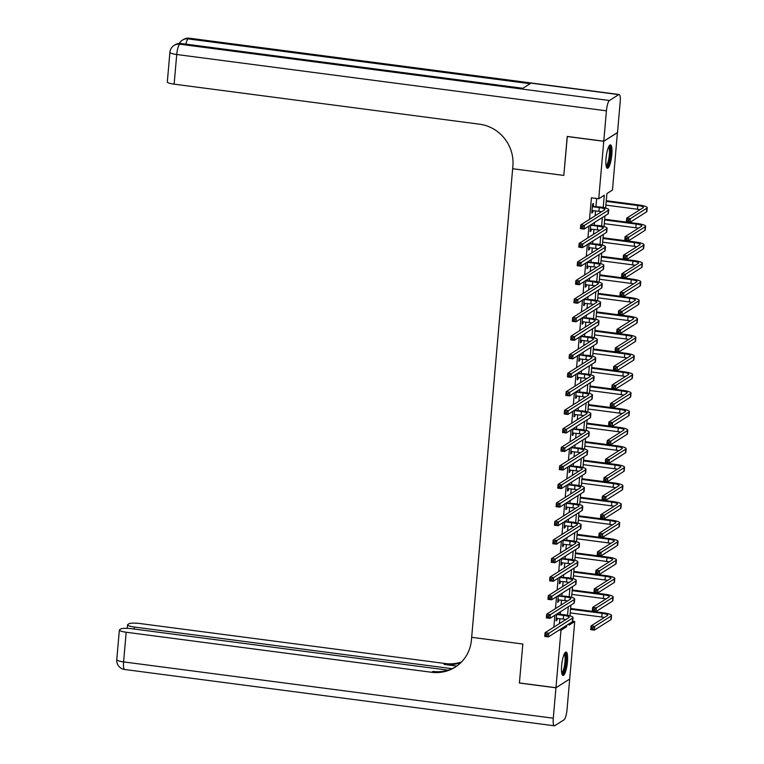 <?xml version="1.0" encoding="UTF-8"?>
<svg xmlns="http://www.w3.org/2000/svg" width="764" height="764" viewBox="0 0 764 764"><rect width="100%" height="100%" fill="white"/><g stroke="black" fill="none" stroke-linecap="round" stroke-linejoin="round"><path stroke-width="1.15" d="M561.645 665.568A11.804 2.684 -82.5 0 1 566.086 652.026A11.804 2.684 -82.5 0 1 567.451 661.891A11.804 2.684 -82.5 0 1 563.011 675.433A11.804 2.684 -82.5 0 1 561.645 665.568M606.024 158.415A11.804 2.684 -82.5 0 1 610.455 144.873A11.804 2.684 -82.5 0 1 611.821 154.748A11.804 2.684 -82.5 0 1 607.38 168.29A11.804 2.684 -82.5 0 1 606.024 158.415M617.417 132.564L612.489 190.035L606.912 193.569L605.642 208.056M546.928 635.944L547.053 634.464L545.591 634.273L545.467 635.753L548.409 636.899L544.751 636.422L545.076 632.707L548.733 633.194L548.409 636.899L572.36 621.715A11.355 2.063 5 0 0 572.704 621.266L574.729 621.552L569.705 679.015L555.953 687.734L560.986 630.271L566.554 626.738L566.678 625.315M603.235 207.502L604.305 195.221L598.737 198.755L591.422 197.8L589.541 219.344M588.958 226.01L587.917 237.881M587.335 244.547L586.294 256.417M585.711 263.083L584.68 274.954M584.097 281.62L583.056 293.491M582.474 300.156L581.433 312.027M580.85 318.693L579.809 330.564M579.227 337.23L578.186 349.1M577.603 355.766L576.572 367.637M575.98 374.303L574.948 386.173M574.366 392.839L573.325 404.71M572.742 411.376L571.701 423.246M571.119 429.912L570.078 441.783M569.495 448.449L568.464 460.32M567.872 466.985L566.84 478.856M566.258 485.522L565.217 497.393M564.634 504.059L563.593 515.929M563.011 522.595L561.97 534.456M561.387 541.132L560.346 552.993M559.764 559.668L558.732 571.529M558.15 578.195L557.109 590.066M556.526 596.732L555.485 608.602M554.903 615.268L553.862 627.139M559.439 623.605L559.869 618.649M560.26 614.246L560.48 611.735M561.062 605.069L561.492 600.122M561.884 595.71L562.094 593.198M562.686 586.532L563.116 581.585M563.498 577.173L563.717 574.662M564.3 567.996L564.739 563.049M565.121 558.637L565.341 556.125M565.923 549.459L566.363 544.512M566.745 540.1L566.964 537.598M567.547 530.923L567.977 525.976M568.368 521.564L568.588 519.062M569.17 512.386L569.6 507.439M569.992 503.027L570.211 500.525M570.794 493.859L571.224 488.903M571.606 484.491L571.825 481.988M572.408 475.323L572.847 470.366M573.229 465.954L573.449 463.452M574.031 456.786L574.471 451.83M574.853 447.417L575.072 444.915M575.655 438.249L576.085 433.293M576.476 428.881L576.696 426.379M577.278 419.713L577.708 414.757M578.1 410.344L578.319 407.842M578.902 401.176L579.332 396.22M579.714 391.808L579.933 389.306M580.516 382.64L580.955 377.683M581.337 373.271L581.557 370.769M582.139 364.103L582.579 359.147M582.961 354.735L583.18 352.233M583.763 345.567L584.193 340.61M584.584 336.198L584.804 333.696M585.386 327.03L585.816 322.074M586.208 317.671L586.427 315.16M587.01 308.494L587.44 303.537M587.822 299.135L588.041 296.623M588.633 289.957L589.063 285.001M589.445 280.598L589.665 278.086M590.247 271.421L590.687 266.464M591.069 262.062L591.288 259.55M591.871 252.884L592.31 247.937M592.692 243.525L592.912 241.013M593.494 234.347L593.924 229.401M594.316 224.988L594.535 222.477M595.118 215.811L595.548 210.864M595.939 206.452L596.636 198.478M593.265 205.927L593.475 203.501L592.539 204.093L591.766 212.994L592.692 212.402L592.864 210.511M590.725 224.893L590.142 231.521L591.069 230.938L591.24 229.047M589.101 243.429L588.519 250.057L589.455 249.475L589.617 247.584M587.478 261.966L586.895 268.594L587.831 268.011L587.994 266.12M585.854 280.503L585.281 287.13L586.208 286.548L586.37 284.657M584.24 299.039L583.658 305.667L584.584 305.084L584.746 303.184M582.617 317.576L582.034 324.203L582.961 323.621L583.133 321.72M580.993 336.112L580.411 342.74L581.347 342.157L581.509 340.257M579.37 354.649L578.787 361.276L579.723 360.684L579.886 358.793M577.746 373.185L577.173 379.813L578.1 379.221L578.262 377.33M576.132 391.722L575.55 398.35L576.476 397.757L576.639 395.867M574.509 410.258L573.926 416.886L574.853 416.294L575.025 414.403M572.885 428.795L572.303 435.423L573.229 434.831L573.401 432.94M571.262 447.332L570.679 453.959L571.615 453.367L571.778 451.476M569.638 465.868L569.065 472.496L569.992 471.904L570.154 470.013M568.015 484.405L567.442 491.032L568.368 490.44L568.531 488.549M566.401 502.932L565.818 509.569L566.745 508.977L566.917 507.086M564.777 521.468L564.195 528.105L565.121 527.513L565.293 525.622M563.154 540.005L562.571 546.642L563.507 546.05L563.67 544.159M561.53 558.541L560.948 565.179L561.884 564.586L562.046 562.696M559.907 577.078L559.334 583.715L560.26 583.123L560.423 581.232M558.293 595.614L557.71 602.242L558.637 601.66L558.799 599.769M556.669 614.151L556.087 620.779L557.013 620.196L557.185 618.305M555.953 687.734L519.415 682.949L522.824 644.023L471.665 637.319L512.892 166.055A37.837 36.204 -122.4 0 0 479.601 124.198L174.135 84.164A9.082 1.643 -175 0 1 167.316 81.958L169.904 52.305A9.082 1.643 5 0 0 176.723 54.511L174.135 84.164M603.77 141.216L617.522 132.497L620.177 102.099A9.082 2.063 97.5 0 0 619.126 94.507A9.082 2.063 97.5 0 0 618.725 94.621L609.433 100.504A9.082 2.063 97.5 0 0 606.425 110.818L603.77 141.216L567.232 136.431L563.813 175.433L567.318 136.441M567.222 136.508L603.761 141.292L617.513 132.573M559.219 630.042L560.986 630.271M598.737 198.755L603.761 141.292M563.813 175.433L512.663 168.729L563.813 175.433M567.556 615.287L568.301 606.778M569.18 596.751L569.925 588.242M570.803 578.214L571.548 569.705M572.427 559.687L573.172 551.169M574.041 541.151L574.786 532.632M575.664 522.614L576.409 514.096M577.288 504.078L578.033 495.559M578.911 485.541L579.656 477.022M580.535 467.005L581.28 458.486M582.149 448.468L582.894 439.949M583.772 429.931L584.517 421.413M585.396 411.395L586.141 402.876M587.019 392.858L587.764 384.34M588.643 374.322L589.388 365.803M590.257 355.785L591.002 347.276M591.88 337.249L592.625 328.74M593.504 318.712L594.249 310.203M595.127 300.176L595.872 291.667M596.751 281.639L597.496 273.13M598.374 263.102L599.119 254.593M599.988 244.566L600.733 236.057M601.612 226.029L602.357 217.52M569.285 623.663L569.161 625.086L574.729 621.552M604.964 215.868L604.018 226.593M603.34 234.405L602.395 245.129M601.717 252.941L600.781 263.666M600.093 271.478L599.157 282.202M598.47 290.014L597.534 300.739M596.846 308.551L595.91 319.276M595.232 327.087L594.287 337.812M593.609 345.624L592.673 356.349M591.985 364.161L591.049 374.885M590.362 382.697L589.426 393.422M588.738 401.234L587.803 411.949M587.124 419.77L586.179 430.485M585.501 438.307L584.565 449.022M583.877 456.843L582.942 467.558M582.254 475.37L581.318 486.095M580.63 493.907L579.695 504.632M579.016 512.443L578.071 523.168M577.393 530.98L576.457 541.705M575.769 549.517L574.834 560.241M574.146 568.053L573.21 578.778M572.522 586.59L571.587 597.314M570.909 605.126L569.963 615.851M564.797 626.509L566.554 626.738M591.823 212.287L592.692 212.402M590.209 230.823L591.069 230.938M588.586 249.36L589.455 249.475M586.962 267.897L587.831 268.011M585.339 286.433L586.208 286.548M583.715 304.97L584.584 305.084M582.092 323.506L582.961 323.621M580.478 342.043L581.347 342.157M578.854 360.579L579.723 360.684M577.231 379.106L578.1 379.221M575.607 397.643L576.476 397.757M573.984 416.179L574.853 416.294M572.37 434.716L573.229 434.831M570.746 453.253L571.615 453.367M569.123 471.789L569.992 471.904M567.499 490.326L568.368 490.44M565.876 508.862L566.745 508.977M564.262 527.399L565.121 527.513M562.638 545.935L563.507 546.05M561.015 564.472L561.884 564.586M559.391 583.008L560.26 583.123M557.768 601.545L558.637 601.66M556.144 620.081L557.013 620.196M591.976 210.568L598.938 211.303A7.564 1.375 -175 0 1 601.526 211.743M592.749 206.748L599.262 207.598A7.564 1.375 -175 0 1 604.935 209.431A7.564 1.375 -175 0 1 604.706 209.737L580.755 224.922L584.412 225.399L608.364 210.215A11.355 2.063 5 0 0 608.707 209.766A11.355 2.063 5 0 0 600.189 207.006L592.329 206.509M592.425 205.449L593.676 206.156M582.731 226.669L584.412 225.399L584.088 229.105L580.43 228.627L580.755 224.922L581.146 227.958L582.607 228.149L582.731 226.669L581.27 226.478M582.607 228.149L584.088 229.105L608.039 213.92A11.355 2.063 5 0 0 608.383 213.471L608.707 209.766M580.43 228.627L581.146 227.958M628.686 219.898L627.225 219.707L627.101 221.188L628.562 221.379L628.686 219.898L630.367 218.628L630.042 222.334L626.385 221.856L626.709 218.141L630.367 218.628L646.888 208.152A11.355 2.063 5 0 0 647.232 207.703A11.355 2.063 5 0 0 638.714 204.953L606.291 200.703M606.224 201.4L637.778 205.535A7.564 1.375 -175 0 1 643.46 207.378A7.564 1.375 -175 0 1 643.231 207.674L626.709 218.141L627.225 219.707M605.9 205.105L637.453 209.24A7.564 1.375 -175 0 1 640.051 209.689M628.562 221.379L630.042 222.334L646.564 211.857A11.355 2.063 5 0 0 646.907 211.408L647.232 207.703M626.385 221.856L627.101 221.188M590.352 229.105L597.314 229.84A7.564 1.375 -175 0 1 599.912 230.279M591.126 225.275L597.639 226.134A7.564 1.375 -175 0 1 603.321 227.968A7.564 1.375 -175 0 1 603.082 228.264L579.131 243.449L582.789 243.936L606.74 228.751A11.355 2.063 5 0 0 607.084 228.302A11.355 2.063 5 0 0 598.565 225.542L590.706 225.046M591.517 224.387L592.052 224.692M581.108 245.206L582.789 243.936L582.464 247.641L578.806 247.164L579.131 243.449L579.523 246.495L580.984 246.686L581.108 245.206L579.647 245.015M580.984 246.686L582.464 247.641L606.415 232.457A11.355 2.063 5 0 0 606.759 232.008L607.084 228.302M578.806 247.164L579.523 246.495M588.729 247.641L595.691 248.376A7.564 1.375 -175 0 1 598.288 248.816M589.502 243.811L596.015 244.671A7.564 1.375 -175 0 1 601.698 246.505A7.564 1.375 -175 0 1 601.469 246.801L577.517 261.985L581.165 262.472L605.117 247.288A11.355 2.063 5 0 0 605.47 246.839A11.355 2.063 5 0 0 596.942 244.079L589.092 243.582M589.894 242.923L590.429 243.229M579.494 263.742L581.165 262.472L580.841 266.178L577.192 265.7L577.517 261.985L577.899 265.032L579.36 265.223L579.494 263.742L578.033 263.551M579.36 265.223L580.841 266.178L604.792 250.993A11.355 2.063 5 0 0 605.145 250.544L605.47 246.839M577.192 265.7L577.899 265.032M587.115 266.178L594.067 266.913A7.564 1.375 -175 0 1 596.665 267.352M587.879 262.348L594.392 263.208A7.564 1.375 -175 0 1 600.074 265.041A7.564 1.375 -175 0 1 599.845 265.337L575.894 280.522L579.542 281.009L603.493 265.824A11.355 2.063 5 0 0 603.846 265.375A11.355 2.063 5 0 0 595.318 262.615L587.468 262.119M588.28 261.46L588.805 261.766M577.87 282.279L579.542 281.009L579.217 284.714L575.569 284.237L575.894 280.522L576.276 283.568L577.737 283.759L577.87 282.279L576.409 282.088M577.737 283.759L579.217 284.714L603.168 269.53A11.355 2.063 5 0 0 603.522 269.081L603.846 265.375M575.569 284.237L576.276 283.568M627.063 238.435L625.601 238.244L625.477 239.724L626.938 239.915L627.063 238.435L628.743 237.165L628.419 240.87L624.761 240.393L625.086 236.678L628.743 237.165L645.265 226.688A11.355 2.063 5 0 0 645.609 226.239A11.355 2.063 5 0 0 637.09 223.489L604.668 219.239M604.601 219.936L636.164 224.072A7.564 1.375 -175 0 1 641.836 225.915A7.564 1.375 -175 0 1 641.607 226.211L625.086 236.678L625.601 238.244M604.276 223.642L635.839 227.777A7.564 1.375 -175 0 1 638.427 228.226M626.938 239.915L628.419 240.87L644.94 230.394A11.355 2.063 5 0 0 645.284 229.945L645.609 226.239M624.761 240.393L625.477 239.724M625.449 256.971L623.987 256.78L623.854 258.261L625.315 258.452L625.449 256.971L627.12 255.701L626.795 259.407L623.147 258.929L623.472 255.214L627.12 255.701L643.641 245.225A11.355 2.063 5 0 0 643.985 244.776A11.355 2.063 5 0 0 635.467 242.016L603.044 237.776M602.977 238.473L634.54 242.608A7.564 1.375 -175 0 1 640.222 244.451A7.564 1.375 -175 0 1 639.984 244.747L623.472 255.214L623.987 256.78M602.662 242.178L634.216 246.314A7.564 1.375 -175 0 1 636.813 246.762M625.315 258.452L626.795 259.407L643.317 248.93A11.355 2.063 5 0 0 643.66 248.481L643.985 244.776M623.147 258.929L623.854 258.261M623.825 275.508L622.364 275.317L622.23 276.797L623.691 276.988L623.825 275.508L625.496 274.228L625.172 277.943L621.524 277.466L621.848 273.751L625.496 274.228L642.018 263.761A11.355 2.063 5 0 0 642.371 263.313A11.355 2.063 5 0 0 633.843 260.553L601.421 256.312M601.364 257.01L632.917 261.145A7.564 1.375 -175 0 1 638.599 262.988A7.564 1.375 -175 0 1 638.37 263.284L621.848 273.751L622.364 275.317M601.039 260.715L632.592 264.85A7.564 1.375 -175 0 1 635.19 265.299M623.691 276.988L625.172 277.943L641.693 267.467A11.355 2.063 5 0 0 642.046 267.018L642.371 263.313M621.524 277.466L622.23 276.797M585.491 284.714L592.444 285.449A7.564 1.375 -175 0 1 595.041 285.889M586.255 280.885L592.769 281.744A7.564 1.375 -175 0 1 598.451 283.578A7.564 1.375 -175 0 1 598.222 283.874L574.27 299.058L577.928 299.536L601.879 284.351A11.355 2.063 5 0 0 602.223 283.912A11.355 2.063 5 0 0 593.704 281.152L585.845 280.655M586.656 279.996L587.191 280.302M576.247 300.815L577.928 299.536L577.603 303.251L573.945 302.764L574.27 299.058L574.652 302.105L576.113 302.296L576.247 300.815L574.786 300.624M576.113 302.296L577.603 303.251L601.554 288.066A11.355 2.063 5 0 0 601.898 287.617L602.223 283.912M573.945 302.764L574.652 302.105M622.202 294.044L620.74 293.853L620.607 295.334L622.068 295.525L622.202 294.044L623.882 292.765L623.558 296.48L619.9 295.993L620.225 292.287L623.882 292.765L640.394 282.298A11.355 2.063 5 0 0 640.748 281.849A11.355 2.063 5 0 0 632.22 279.089L599.797 274.839M599.74 275.546L631.293 279.681A7.564 1.375 -175 0 1 636.975 281.515A7.564 1.375 -175 0 1 636.746 281.821L620.225 292.287L620.74 293.853M599.415 279.252L630.969 283.387A7.564 1.375 -175 0 1 633.566 283.836M622.068 295.525L623.558 296.48L640.07 286.003A11.355 2.063 5 0 0 640.423 285.555L640.748 281.849M619.9 295.993L620.607 295.334M608.898 146.306A10.218 2.321 -82.5 0 1 609.481 160.058A10.218 2.321 -82.5 0 1 606.253 166.504M606.081 165.664A9.464 2.149 97.5 0 0 608.621 159.695A9.464 2.149 97.5 0 0 608.516 147.07M606.807 167.879A11.727 2.664 97.5 0 0 609.739 160.593A11.727 2.664 97.5 0 0 609.787 145.122M564.529 653.449A10.218 2.321 -82.5 0 1 565.99 657.193A10.218 2.321 -82.5 0 1 564.835 668.414A10.218 2.321 -82.5 0 1 561.884 673.657M561.712 672.817A9.464 2.149 97.5 0 0 564.204 667.077A9.464 2.149 97.5 0 0 565.064 657.575A9.464 2.149 97.5 0 0 564.147 654.223M562.438 675.023A11.727 2.664 97.5 0 0 566.372 656.247A11.727 2.664 97.5 0 0 565.417 652.265M606.425 110.818L176.723 54.511A9.082 2.063 -82.5 0 1 179.731 44.197L180.667 43.605L522.671 88.423L530.101 83.715L188.097 38.897L189.023 38.305A9.082 2.063 -82.5 0 1 189.424 38.2L619.126 94.507M555.944 687.81L519.405 683.026L522.824 644.023L471.665 637.319L471.436 639.984A37.837 36.204 57.6 0 1 455.153 667.163A37.837 36.204 57.6 0 1 431.65 672.272L126.184 632.239L123.587 661.901L553.289 718.208L555.944 687.81L569.61 679.081M452.078 668.681L134.378 627.043A9.082 1.643 5 0 1 127.559 624.837A9.082 1.643 5 0 1 127.836 624.484L128.935 623.787A9.082 1.643 5 0 1 139.927 623.519L445.402 663.553A37.837 36.204 57.6 0 0 461.513 661.977M460.94 662.56A37.837 36.204 57.6 0 1 444.065 664.403L456.776 666.065M553.289 718.208A9.082 2.063 97.5 0 0 554.339 725.8A9.082 2.063 97.5 0 0 554.74 725.695L564.033 719.803A9.082 2.063 97.5 0 0 567.041 709.489L569.696 679.091M448.096 670.171L131.733 628.715A9.082 1.643 5 0 0 120.741 628.982L119.642 629.679A9.082 1.643 5 0 0 119.365 630.033A9.082 1.643 5 0 0 126.184 632.239M455.822 666.724A37.837 36.204 57.6 0 1 432.987 671.422L431.65 672.272M583.868 303.251L590.83 303.986A7.564 1.375 -175 0 1 593.418 304.425M584.641 299.421L591.155 300.281A7.564 1.375 -175 0 1 596.827 302.114A7.564 1.375 -175 0 1 596.598 302.41L572.647 317.595L576.304 318.072L600.256 302.888A11.355 2.063 5 0 0 600.599 302.448A11.355 2.063 5 0 0 592.081 299.689L584.221 299.192M585.033 298.533L585.568 298.839M574.624 319.352L576.304 318.072L575.98 321.787L572.322 321.3L572.647 317.595L573.038 320.641L574.499 320.832L574.624 319.352L573.162 319.161M574.499 320.832L575.98 321.787L599.931 306.603A11.355 2.063 5 0 0 600.275 306.154L600.599 302.448M572.322 321.3L573.038 320.641M582.244 321.787L589.206 322.523A7.564 1.375 -175 0 1 591.804 322.962M583.018 317.958L589.531 318.817A7.564 1.375 -175 0 1 595.213 320.651A7.564 1.375 -175 0 1 594.975 320.947L571.023 336.131L574.681 336.609L598.632 321.424A11.355 2.063 5 0 0 598.976 320.985A11.355 2.063 5 0 0 590.457 318.225L582.598 317.728M583.409 317.07L583.944 317.375M573 337.889L574.681 336.609L574.356 340.324L570.698 339.837L571.023 336.131L571.415 339.178L572.876 339.369L573 337.889L571.539 337.698M572.876 339.369L574.356 340.324L598.308 325.139A11.355 2.063 5 0 0 598.651 324.69L598.976 320.985M570.698 339.837L571.415 339.178M580.621 340.324L587.583 341.059A7.564 1.375 -175 0 1 590.18 341.498M581.394 336.494L587.908 337.354A7.564 1.375 -175 0 1 593.59 339.187A7.564 1.375 -175 0 1 593.361 339.483L569.409 354.668L573.057 355.145L597.009 339.961A11.355 2.063 5 0 0 597.362 339.512A11.355 2.063 5 0 0 588.834 336.762L580.984 336.265M581.786 335.606L582.321 335.902M571.386 356.425L573.057 355.145L572.733 358.851L569.084 358.373L569.409 354.668L569.791 357.714L571.252 357.905L571.386 356.425L569.925 356.234M571.252 357.905L572.733 358.851L596.684 343.666A11.355 2.063 5 0 0 597.037 343.227L597.362 339.512M569.084 358.373L569.791 357.714M579.007 358.86L585.959 359.596A7.564 1.375 -175 0 1 588.557 360.035M579.771 355.031L586.284 355.881A7.564 1.375 -175 0 1 591.966 357.724A7.564 1.375 -175 0 1 591.737 358.02L567.786 373.204L571.434 373.682L595.385 358.497A11.355 2.063 5 0 0 595.739 358.049A11.355 2.063 5 0 0 587.21 355.298L579.36 354.802M580.163 354.143L580.697 354.439M569.763 374.962L571.434 373.682L571.109 377.387L567.461 376.91L567.786 373.204L568.168 376.251L569.629 376.442L569.763 374.962L568.301 374.771M569.629 376.442L571.109 377.387L595.061 362.203A11.355 2.063 5 0 0 595.414 361.764L595.739 358.049M567.461 376.91L568.168 376.251M577.383 377.397L584.336 378.132A7.564 1.375 -175 0 1 586.933 378.572M578.147 373.567L584.661 374.417A7.564 1.375 -175 0 1 590.343 376.26A7.564 1.375 -175 0 1 590.114 376.556L566.162 391.741L569.82 392.218L593.771 377.034A11.355 2.063 5 0 0 594.115 376.585A11.355 2.063 5 0 0 585.596 373.835L577.737 373.338M578.549 372.679L579.083 372.975M568.139 393.498L569.82 392.218L569.495 395.924L565.837 395.446L566.162 391.741L566.544 394.787L568.005 394.978L568.139 393.498L566.678 393.307M568.005 394.978L569.495 395.924L593.447 380.739A11.355 2.063 5 0 0 593.79 380.3L594.115 376.585M565.837 395.446L566.544 394.787M620.578 312.581L619.117 312.39L618.993 313.87L620.454 314.061L620.578 312.581L622.259 311.301L621.934 315.016L618.277 314.529L618.601 310.824L622.259 311.301L638.78 300.835A11.355 2.063 5 0 0 639.124 300.386A11.355 2.063 5 0 0 630.606 297.626L598.174 293.376M598.116 294.083L629.67 298.218A7.564 1.375 -175 0 1 635.352 300.051A7.564 1.375 -175 0 1 635.123 300.357L618.601 310.824L619.117 312.39M597.792 297.788L629.345 301.923A7.564 1.375 -175 0 1 631.943 302.372M620.454 314.061L621.934 315.016L638.456 304.54A11.355 2.063 5 0 0 638.799 304.091L639.124 300.386M618.277 314.529L618.993 313.87M618.955 331.118L617.493 330.927L617.369 332.407L618.83 332.598L618.955 331.118L620.635 329.838L620.311 333.543L616.653 333.066L616.978 329.36L620.635 329.838L637.157 319.371A11.355 2.063 5 0 0 637.501 318.922A11.355 2.063 5 0 0 628.982 316.162L596.56 311.913M596.493 312.619L628.046 316.754A7.564 1.375 -175 0 1 633.728 318.588A7.564 1.375 -175 0 1 633.499 318.894L616.978 329.36L617.493 330.927M596.168 316.325L627.731 320.46A7.564 1.375 -175 0 1 630.319 320.909M618.83 332.598L620.311 333.543L636.832 323.077A11.355 2.063 5 0 0 637.176 322.628L637.501 318.922M616.653 333.066L617.369 332.407M617.341 349.654L615.88 349.463L615.746 350.943L617.207 351.134L617.341 349.654L619.012 348.374L618.687 352.08L615.039 351.602L615.364 347.897L619.012 348.374L635.533 337.908A11.355 2.063 5 0 0 635.877 337.459A11.355 2.063 5 0 0 627.359 334.699L594.936 330.449M594.869 331.156L626.432 335.291A7.564 1.375 -175 0 1 632.114 337.125A7.564 1.375 -175 0 1 631.876 337.43L615.364 347.897L615.88 349.463M594.545 334.861L626.108 338.996A7.564 1.375 -175 0 1 628.705 339.436M617.207 351.134L618.687 352.08L635.209 341.613A11.355 2.063 5 0 0 635.553 341.164L635.877 337.459M615.039 351.602L615.746 350.943M615.717 368.191L614.256 368L614.122 369.48L615.583 369.671L615.717 368.191L617.388 366.911L617.064 370.616L613.416 370.139L613.74 366.433L617.388 366.911L633.91 356.444A11.355 2.063 5 0 0 634.254 355.995A11.355 2.063 5 0 0 625.735 353.235L593.313 348.986M593.256 349.692L624.809 353.827A7.564 1.375 -175 0 1 630.491 355.661A7.564 1.375 -175 0 1 630.262 355.957L613.74 366.433L614.256 368M592.931 353.398L624.484 357.533A7.564 1.375 -175 0 1 627.082 357.972M615.583 369.671L617.064 370.616L633.585 360.15A11.355 2.063 5 0 0 633.939 359.701L634.254 355.995M613.416 370.139L614.122 369.48M614.094 386.727L612.632 386.536L612.499 388.017L613.96 388.207L614.094 386.727L615.774 385.448L615.45 389.153L611.792 388.675L612.117 384.97L615.774 385.448L632.286 374.981A11.355 2.063 5 0 0 632.64 374.532A11.355 2.063 5 0 0 624.112 371.772L591.689 367.522M591.632 368.229L623.185 372.364A7.564 1.375 -175 0 1 628.867 374.198A7.564 1.375 -175 0 1 628.638 374.494L612.117 384.97L612.632 386.536M591.307 371.934L622.861 376.069A7.564 1.375 -175 0 1 625.458 376.509M613.96 388.207L615.45 389.153L631.962 378.686A11.355 2.063 5 0 0 632.315 378.237L632.64 374.532M611.792 388.675L612.499 388.017M575.76 395.933L582.722 396.669A7.564 1.375 -175 0 1 585.31 397.108M576.524 392.104L583.037 392.954A7.564 1.375 -175 0 1 588.719 394.797A7.564 1.375 -175 0 1 588.49 395.093L564.539 410.278L568.196 410.755L592.148 395.571A11.355 2.063 5 0 0 592.492 395.122A11.355 2.063 5 0 0 583.973 392.371L576.113 391.875M576.925 391.216L577.46 391.512M566.516 412.035L568.196 410.755L567.872 414.46L564.214 413.983L564.539 410.278L564.93 413.324L566.391 413.515L566.516 412.035L565.054 411.844M566.391 413.515L567.872 414.46L591.823 399.276A11.355 2.063 5 0 0 592.167 398.837L592.492 395.122M564.214 413.983L564.93 413.324M612.47 405.264L611.009 405.073L610.885 406.553L612.346 406.744L612.47 405.264L614.151 403.984L613.826 407.689L610.169 407.212L610.493 403.507L614.151 403.984L630.663 393.508A11.355 2.063 5 0 0 631.016 393.068A11.355 2.063 5 0 0 622.498 390.308L590.066 386.059M590.009 386.765L621.562 390.901A7.564 1.375 -175 0 1 627.244 392.734A7.564 1.375 -175 0 1 627.015 393.03L610.493 403.507L611.009 405.073M589.684 390.471L621.237 394.606A7.564 1.375 -175 0 1 623.835 395.045M612.346 406.744L613.826 407.689L630.348 397.223A11.355 2.063 5 0 0 630.692 396.774L631.016 393.068M610.169 407.212L610.885 406.553M574.136 414.47L581.098 415.205A7.564 1.375 -175 0 1 583.696 415.645M574.91 410.64L581.423 411.49A7.564 1.375 -175 0 1 587.105 413.334A7.564 1.375 -175 0 1 586.867 413.63L562.915 428.814L566.573 429.292L590.524 414.107A11.355 2.063 5 0 0 590.868 413.658A11.355 2.063 5 0 0 582.349 410.908L574.49 410.411M575.302 409.752L575.836 410.048M564.892 430.571L566.573 429.292L566.248 432.997L562.591 432.519L562.915 428.814L563.307 431.861L564.768 432.052L564.892 430.571L563.431 430.38M564.768 432.052L566.248 432.997L590.2 417.812A11.355 2.063 5 0 0 590.543 417.364L590.868 413.658M562.591 432.519L563.307 431.861M610.847 423.8L609.385 423.6L609.261 425.09L610.722 425.281L610.847 423.8L612.527 422.521L612.203 426.226L608.545 425.749L608.87 422.043L612.527 422.521L629.049 412.044A11.355 2.063 5 0 0 629.393 411.605A11.355 2.063 5 0 0 620.874 408.845L588.452 404.595M588.385 405.302L619.938 409.437A7.564 1.375 -175 0 1 625.62 411.271A7.564 1.375 -175 0 1 625.391 411.567L608.87 422.043L609.385 423.6M588.06 409.007L619.614 413.143A7.564 1.375 -175 0 1 622.211 413.582M610.722 425.281L612.203 426.226L628.724 415.759A11.355 2.063 5 0 0 629.068 415.31L629.393 411.605M608.545 425.749L609.261 425.09M572.513 433.007L579.475 433.732A7.564 1.375 -175 0 1 582.072 434.181M573.286 429.177L579.8 430.027A7.564 1.375 -175 0 1 585.482 431.87A7.564 1.375 -175 0 1 585.253 432.166L561.292 447.351L564.949 447.828L588.901 432.644A11.355 2.063 5 0 0 589.245 432.195A11.355 2.063 5 0 0 580.726 429.444L572.876 428.948M573.678 428.289L574.213 428.585M563.278 449.108L564.949 447.828L564.625 451.534L560.977 451.056L561.292 447.351L561.683 450.397L563.144 450.588L563.278 449.108L561.807 448.907M563.144 450.588L564.625 451.534L588.576 436.349A11.355 2.063 5 0 0 588.929 435.9L589.245 432.195M560.977 451.056L561.683 450.397M609.233 442.327L607.772 442.136L607.638 443.626L609.099 443.817L609.233 442.327L610.904 441.057L610.579 444.763L606.931 444.285L607.256 440.58L610.904 441.057L627.425 430.581A11.355 2.063 5 0 0 627.769 430.142A11.355 2.063 5 0 0 619.251 427.382L586.828 423.132M586.762 423.839L618.324 427.974A7.564 1.375 -175 0 1 624.007 429.807A7.564 1.375 -175 0 1 623.768 430.103L607.256 440.58L607.772 442.136M586.437 427.544L618 431.679A7.564 1.375 -175 0 1 620.588 432.118M609.099 443.817L610.579 444.763L627.101 434.296A11.355 2.063 5 0 0 627.445 433.847L627.769 430.142M606.931 444.285L607.638 443.626M570.899 451.543L577.851 452.269A7.564 1.375 -175 0 1 580.449 452.718M571.663 447.714L578.176 448.563A7.564 1.375 -175 0 1 583.858 450.407A7.564 1.375 -175 0 1 583.629 450.703L559.678 465.887L563.326 466.365L587.277 451.18A11.355 2.063 5 0 0 587.631 450.731A11.355 2.063 5 0 0 579.102 447.981L571.252 447.484M572.055 446.825L572.589 447.121M561.655 467.635L563.326 466.365L563.001 470.07L559.353 469.593L559.678 465.887L560.06 468.934L561.521 469.125L561.655 467.635L560.193 467.444M561.521 469.125L563.001 470.07L586.953 454.886A11.355 2.063 5 0 0 587.306 454.437L587.631 450.731M559.353 469.593L560.06 468.934M607.609 460.864L606.148 460.673L606.014 462.163L607.476 462.354L607.609 460.864L609.28 459.594L608.956 463.299L605.308 462.822L605.632 459.116L609.28 459.594L625.802 449.117A11.355 2.063 5 0 0 626.146 448.678A11.355 2.063 5 0 0 617.627 445.918L585.205 441.668M585.148 442.375L616.701 446.51A7.564 1.375 -175 0 1 622.383 448.344A7.564 1.375 -175 0 1 622.144 448.64L605.632 459.116L606.148 460.673M584.823 446.081L616.376 450.216A7.564 1.375 -175 0 1 618.974 450.655M607.476 462.354L608.956 463.299L625.477 452.832A11.355 2.063 5 0 0 625.821 452.383L626.146 448.678M605.308 462.822L606.014 462.163M569.275 470.08L576.228 470.805A7.564 1.375 -175 0 1 578.826 471.254M570.039 466.25L576.553 467.1A7.564 1.375 -175 0 1 582.235 468.943A7.564 1.375 -175 0 1 582.006 469.239L558.054 484.424L561.702 484.901L585.663 469.717A11.355 2.063 5 0 0 586.007 469.268A11.355 2.063 5 0 0 577.489 466.508L569.629 466.011M570.441 465.362L570.975 465.658M560.031 486.171L561.702 484.901L561.387 488.607L557.73 488.129L558.054 484.424L558.436 487.47L559.897 487.661L560.031 486.171L558.57 485.98M559.897 487.661L561.387 488.607L585.339 473.422A11.355 2.063 5 0 0 585.682 472.973L586.007 469.268M557.73 488.129L558.436 487.47M605.986 479.4L604.525 479.209L604.391 480.699L605.852 480.89L605.986 479.4L607.666 478.13L607.342 481.836L603.684 481.358L604.009 477.653L607.666 478.13L624.178 467.654A11.355 2.063 5 0 0 624.532 467.205A11.355 2.063 5 0 0 616.004 464.455L583.581 460.205M583.524 460.912L615.077 465.047A7.564 1.375 -175 0 1 620.76 466.88A7.564 1.375 -175 0 1 620.53 467.176L604.009 477.653L604.525 479.209M583.199 464.617L614.753 468.752A7.564 1.375 -175 0 1 617.35 469.192M605.852 480.89L607.342 481.836L623.854 471.359A11.355 2.063 5 0 0 624.207 470.92L624.532 467.205M603.684 481.358L604.391 480.699M567.652 488.607L574.604 489.342A7.564 1.375 -175 0 1 577.202 489.791M568.416 484.787L574.929 485.637A7.564 1.375 -175 0 1 580.611 487.48A7.564 1.375 -175 0 1 580.382 487.776L556.431 502.96L560.088 503.438L584.04 488.253A11.355 2.063 5 0 0 584.384 487.804A11.355 2.063 5 0 0 575.865 485.044L568.005 484.548M568.817 483.898L569.352 484.195M558.408 504.708L560.088 503.438L559.764 507.143L556.106 506.666L556.431 502.96L556.813 506.007L558.283 506.198L558.408 504.708L556.946 504.517M558.283 506.198L559.764 507.143L583.715 491.959A11.355 2.063 5 0 0 584.059 491.51L584.384 487.804M556.106 506.666L556.813 506.007M604.362 497.937L602.901 497.746L602.767 499.236L604.238 499.427L604.362 497.937L606.043 496.667L605.718 500.372L602.061 499.895L602.385 496.189L606.043 496.667L622.555 486.19A11.355 2.063 5 0 0 622.908 485.742A11.355 2.063 5 0 0 614.38 482.991L581.958 478.741M581.901 479.439L613.454 483.574A7.564 1.375 -175 0 1 619.136 485.417A7.564 1.375 -175 0 1 618.907 485.713L602.385 496.189L602.901 497.746M581.576 483.154L613.129 487.289A7.564 1.375 -175 0 1 615.727 487.728M604.238 499.427L605.718 500.372L622.23 489.896A11.355 2.063 5 0 0 622.584 489.457L622.908 485.742M602.061 499.895L602.767 499.236M566.029 507.143L572.99 507.879A7.564 1.375 -175 0 1 575.578 508.327M566.802 503.323L573.315 504.173A7.564 1.375 -175 0 1 578.997 506.007A7.564 1.375 -175 0 1 578.759 506.312L554.807 521.497L558.465 521.974L582.416 506.79A11.355 2.063 5 0 0 582.76 506.341A11.355 2.063 5 0 0 574.241 503.581L566.382 503.084M567.194 502.435L567.728 502.731M556.784 523.244L558.465 521.974L558.14 525.68L554.483 525.202L554.807 521.497L555.199 524.543L556.66 524.734L556.784 523.244L555.323 523.053M556.66 524.734L558.14 525.68L582.092 510.495A11.355 2.063 5 0 0 582.435 510.046L582.76 506.341M554.483 525.202L555.199 524.543M564.405 525.68L571.367 526.415A7.564 1.375 -175 0 1 573.965 526.864M565.179 521.86L571.692 522.71A7.564 1.375 -175 0 1 577.374 524.543A7.564 1.375 -175 0 1 577.135 524.849L553.184 540.033L556.841 540.511L580.793 525.326A11.355 2.063 5 0 0 581.137 524.878A11.355 2.063 5 0 0 572.618 522.118L564.758 521.621M565.57 520.972L566.105 521.268M555.161 541.781L556.841 540.511L556.517 544.216L552.859 543.739L553.184 540.033L553.575 543.07L555.036 543.271L555.161 541.781L553.699 541.59M555.036 543.271L556.517 544.216L580.468 529.032A11.355 2.063 5 0 0 580.812 528.583L581.137 524.878M552.859 543.739L553.575 543.07M562.781 544.216L569.743 544.952A7.564 1.375 -175 0 1 572.341 545.4M563.555 540.396L570.068 541.246A7.564 1.375 -175 0 1 575.75 543.08A7.564 1.375 -175 0 1 575.521 543.385L551.57 558.57L555.218 559.047L579.169 543.863A11.355 2.063 5 0 0 579.523 543.414A11.355 2.063 5 0 0 570.994 540.654L563.144 540.158M563.947 539.508L564.481 539.804M553.547 560.318L555.218 559.047L554.893 562.753L551.245 562.275L551.57 558.57L551.952 561.607L553.413 561.798L553.547 560.318L552.086 560.127M553.413 561.798L554.893 562.753L578.845 547.568A11.355 2.063 5 0 0 579.198 547.119L579.523 543.414M551.245 562.275L551.952 561.607M561.168 562.753L568.12 563.488A7.564 1.375 -175 0 1 570.718 563.928M561.932 558.933L568.445 559.783A7.564 1.375 -175 0 1 574.127 561.616A7.564 1.375 -175 0 1 573.898 561.922L549.946 577.106L553.594 577.584L577.546 562.399A11.355 2.063 5 0 0 577.899 561.951A11.355 2.063 5 0 0 569.371 559.191L561.521 558.694M562.333 558.035L562.858 558.341M551.923 578.854L553.594 577.584L553.27 581.289L549.622 580.812L549.946 577.106L550.328 580.143L551.789 580.334L551.923 578.854L550.462 578.663M551.789 580.334L553.27 581.289L577.221 566.105A11.355 2.063 5 0 0 577.574 565.656L577.899 561.951M549.622 580.812L550.328 580.143M559.544 581.289L566.496 582.025A7.564 1.375 -175 0 1 569.094 582.464M560.308 577.46L566.821 578.319A7.564 1.375 -175 0 1 572.503 580.153A7.564 1.375 -175 0 1 572.274 580.449L548.323 595.634L551.98 596.121L575.932 580.936A11.355 2.063 5 0 0 576.276 580.487A11.355 2.063 5 0 0 567.757 577.727L559.897 577.231M560.709 576.572L561.244 576.877M550.3 597.391L551.98 596.121L551.656 599.826L547.998 599.348L548.323 595.634L548.705 598.68L550.166 598.871L550.3 597.391L548.839 597.2M550.166 598.871L551.656 599.826L575.607 584.641A11.355 2.063 5 0 0 575.951 584.193L576.276 580.487M547.998 599.348L548.705 598.68M557.921 599.826L564.882 600.561A7.564 1.375 -175 0 1 567.471 601.001M558.694 595.996L565.207 596.856A7.564 1.375 -175 0 1 570.88 598.689A7.564 1.375 -175 0 1 570.651 598.986L546.699 614.17L550.357 614.657L574.308 599.473A11.355 2.063 5 0 0 574.652 599.024A11.355 2.063 5 0 0 566.134 596.264L558.274 595.767M559.086 595.108L559.62 595.414M548.676 615.927L550.357 614.657L550.032 618.362L546.375 617.885L546.699 614.17L547.091 617.216L548.552 617.408L548.676 615.927L547.215 615.736M548.552 617.408L550.032 618.362L573.984 603.178A11.355 2.063 5 0 0 574.327 602.729L574.652 599.024M546.375 617.885L547.091 617.216M556.297 618.362L563.259 619.098A7.564 1.375 -175 0 1 565.857 619.537M557.462 613.645L557.997 613.95L557.071 614.533L563.584 615.392A7.564 1.375 -175 0 1 569.266 617.226A7.564 1.375 -175 0 1 569.027 617.522L545.076 632.707L545.591 634.273M547.053 634.464L572.685 618.009A11.355 2.063 5 0 0 573.029 617.56A11.355 2.063 5 0 0 564.51 614.8L557.997 613.95M544.751 636.422L545.467 635.753M602.739 516.474L601.278 516.283L601.153 517.763L602.615 517.963L602.739 516.474L604.419 515.203L604.095 518.909L600.437 518.431L600.762 514.726L604.419 515.203L620.941 504.727A11.355 2.063 5 0 0 621.285 504.278A11.355 2.063 5 0 0 612.766 501.528L580.344 497.278M580.277 497.975L611.83 502.11A7.564 1.375 -175 0 1 617.513 503.954A7.564 1.375 -175 0 1 617.283 504.25L600.762 514.726L601.278 516.283M579.952 501.69L611.506 505.825A7.564 1.375 -175 0 1 614.103 506.265M602.615 517.963L604.095 518.909L620.616 508.432A11.355 2.063 5 0 0 620.96 507.993L621.285 504.278M600.437 518.431L601.153 517.763M601.125 535.01L599.654 534.819L599.53 536.299L600.991 536.49L601.125 535.01L602.796 533.74L602.471 537.445L598.814 536.968L599.138 533.262L602.796 533.74L619.317 523.264A11.355 2.063 5 0 0 619.661 522.815A11.355 2.063 5 0 0 611.143 520.064L578.72 515.815M578.654 516.512L610.216 520.647A7.564 1.375 -175 0 1 615.889 522.49A7.564 1.375 -175 0 1 615.66 522.786L599.138 533.262L599.654 534.819M578.329 520.227L609.892 524.362A7.564 1.375 -175 0 1 612.48 524.801M600.991 536.49L602.471 537.445L618.993 526.969A11.355 2.063 5 0 0 619.337 526.53L619.661 522.815M598.814 536.968L599.53 536.299M599.501 553.547L598.04 553.356L597.906 554.836L599.368 555.027L599.501 553.547L601.173 552.276L600.848 555.982L597.2 555.504L597.524 551.799L601.173 552.276L617.694 541.8A11.355 2.063 5 0 0 618.038 541.351A11.355 2.063 5 0 0 609.519 538.601L577.097 534.351M577.03 535.048L608.593 539.183A7.564 1.375 -175 0 1 614.275 541.027A7.564 1.375 -175 0 1 614.036 541.323L597.524 551.799L598.04 553.356M576.715 538.754L608.268 542.898A7.564 1.375 -175 0 1 610.866 543.338M599.368 555.027L600.848 555.982L617.369 545.506A11.355 2.063 5 0 0 617.713 545.057L618.038 541.351M597.2 555.504L597.906 554.836M597.878 572.083L596.417 571.892L596.283 573.372L597.744 573.563L597.878 572.083L599.549 570.813L599.224 574.518L595.576 574.041L595.901 570.326L599.549 570.813L616.071 560.337A11.355 2.063 5 0 0 616.424 559.888A11.355 2.063 5 0 0 607.896 557.137L575.473 552.888M575.416 553.585L606.969 557.72A7.564 1.375 -175 0 1 612.652 559.563A7.564 1.375 -175 0 1 612.422 559.859L595.901 570.326L596.417 571.892M575.091 557.29L606.645 561.425A7.564 1.375 -175 0 1 609.242 561.874M597.744 573.563L599.224 574.518L615.746 564.042A11.355 2.063 5 0 0 616.099 563.593L616.424 559.888M595.576 574.041L596.283 573.372M596.254 590.62L594.793 590.429L594.659 591.909L596.121 592.1L596.254 590.62L597.935 589.35L597.61 593.055L593.953 592.577L594.277 588.863L597.935 589.35L614.447 578.873A11.355 2.063 5 0 0 614.8 578.424A11.355 2.063 5 0 0 606.272 575.674L573.85 571.424M573.793 572.121L605.346 576.257A7.564 1.375 -175 0 1 611.028 578.1A7.564 1.375 -175 0 1 610.799 578.396L594.277 588.863L594.793 590.429M573.468 575.827L605.021 579.962A7.564 1.375 -175 0 1 607.619 580.411M596.121 592.1L597.61 593.055L614.122 582.579A11.355 2.063 5 0 0 614.476 582.13L614.8 578.424M593.953 592.577L594.659 591.909M594.631 609.156L593.17 608.965L593.045 610.446L594.507 610.637L594.631 609.156L596.312 607.886L595.987 611.592L592.329 611.114L592.654 607.399L596.312 607.886L612.833 597.41A11.355 2.063 5 0 0 613.177 596.961A11.355 2.063 5 0 0 604.658 594.201L572.226 589.961M572.169 590.658L603.722 594.793A7.564 1.375 -175 0 1 609.405 596.636A7.564 1.375 -175 0 1 609.175 596.932L592.654 607.399L593.17 608.965M571.844 594.363L603.398 598.499A7.564 1.375 -175 0 1 605.995 598.947M594.507 610.637L595.987 611.592L612.508 601.115A11.355 2.063 5 0 0 612.852 600.666L613.177 596.961M592.329 611.114L593.045 610.446M593.007 627.693L591.546 627.502L591.422 628.982L592.883 629.173L593.007 627.693L594.688 626.413L594.363 630.128L590.706 629.651L591.03 625.936L594.688 626.413L611.21 615.946A11.355 2.063 5 0 0 611.553 615.497A11.355 2.063 5 0 0 603.035 612.738L570.612 608.497M570.546 609.194L602.108 613.33A7.564 1.375 -175 0 1 607.781 615.173A7.564 1.375 -175 0 1 607.552 615.469L591.03 625.936L591.546 627.502M570.221 612.9L601.784 617.035A7.564 1.375 -175 0 1 604.372 617.484M592.883 629.173L594.363 630.128L610.885 619.652A11.355 2.063 5 0 0 611.229 619.203L611.553 615.497M590.706 629.651L591.422 628.982M599.262 207.598L598.938 211.303M608.364 210.215L608.039 213.92M637.778 205.535L637.453 209.24M646.888 208.152L646.564 211.857M597.639 226.134L597.314 229.84M606.74 228.751L606.415 232.457M596.015 244.671L595.691 248.376M605.117 247.288L604.792 250.993M594.392 263.208L594.067 266.913M603.493 265.824L603.168 269.53M636.164 224.072L635.839 227.777M645.265 226.688L644.94 230.394M634.54 242.608L634.216 246.314M643.641 245.225L643.317 248.93M632.917 261.145L632.592 264.85M642.018 263.761L641.693 267.467M592.769 281.744L592.444 285.449M601.879 284.351L601.554 288.066M631.293 279.681L630.969 283.387M640.394 282.298L640.07 286.003M618.725 94.621L189.023 38.305A9.082 8.691 -122.4 0 0 183.379 39.537L182.453 40.12A9.082 8.691 57.6 0 1 188.097 38.897A9.082 2.063 -82.5 0 0 185.872 44.131M522.882 88.299L181.068 43.5A9.082 2.063 -82.5 0 0 180.667 43.605A9.082 8.691 -122.4 0 0 175.023 44.837L174.096 45.42A9.082 8.691 57.6 0 1 179.731 44.197L609.433 100.504M444.065 664.403L445.402 663.553M134.378 627.043L134.197 629.039M123.587 661.901A9.082 1.643 -175 0 1 116.768 659.695A9.082 9.082 0 0 0 124.637 669.493A9.082 2.063 -82.5 0 1 123.587 661.901M591.155 300.281L590.83 303.986M600.256 302.888L599.931 306.603M589.531 318.817L589.206 322.523M598.632 321.424L598.308 325.139M587.908 337.354L587.583 341.059M597.009 339.961L596.684 343.666M586.284 355.881L585.959 359.596M595.385 358.497L595.061 362.203M584.661 374.417L584.336 378.132M593.771 377.034L593.447 380.739M629.67 298.218L629.345 301.923M638.78 300.835L638.456 304.54M628.046 316.754L627.731 320.46M637.157 319.371L636.832 323.077M626.432 335.291L626.108 338.996M635.533 337.908L635.209 341.613M624.809 353.827L624.484 357.533M633.91 356.444L633.585 360.15M623.185 372.364L622.861 376.069M632.286 374.981L631.962 378.686M583.037 392.954L582.722 396.669M592.148 395.571L591.823 399.276M621.562 390.901L621.237 394.606M630.663 393.508L630.348 397.223M581.423 411.49L581.098 415.205M590.524 414.107L590.2 417.812M619.938 409.437L619.614 413.143M629.049 412.044L628.724 415.759M579.8 430.027L579.475 433.732M588.901 432.644L588.576 436.349M618.324 427.974L618 431.679M627.425 430.581L627.101 434.296M578.176 448.563L577.851 452.269M587.277 451.18L586.953 454.886M616.701 446.51L616.376 450.216M625.802 449.117L625.477 452.832M576.553 467.1L576.228 470.805M585.663 469.717L585.339 473.422M615.077 465.047L614.753 468.752M624.178 467.654L623.854 471.359M574.929 485.637L574.604 489.342M584.04 488.253L583.715 491.959M613.454 483.574L613.129 487.289M622.555 486.19L622.23 489.896M573.315 504.173L572.99 507.879M582.416 506.79L582.092 510.495M571.692 522.71L571.367 526.415M580.793 525.326L580.468 529.032M570.068 541.246L569.743 544.952M579.169 543.863L578.845 547.568M568.445 559.783L568.12 563.488M577.546 562.399L577.221 566.105M566.821 578.319L566.496 582.025M575.932 580.936L575.607 584.641M565.207 596.856L564.882 600.561M574.308 599.473L573.984 603.178M563.584 615.392L563.259 619.098M572.685 618.009L572.36 621.715M611.83 502.11L611.506 505.825M620.941 504.727L620.616 508.432M610.216 520.647L609.892 524.362M619.317 523.264L618.993 526.969M608.593 539.183L608.268 542.898M617.694 541.8L617.369 545.506M606.969 557.72L606.645 561.425M616.071 560.337L615.746 564.042M605.346 576.257L605.021 579.962M614.447 578.873L614.122 582.579M603.722 594.793L603.398 598.499M612.833 597.41L612.508 601.115M602.108 613.33L601.784 617.035M611.21 615.946L610.885 619.652M181.068 43.5A9.082 9.082 0 0 0 175.023 44.837M174.096 45.42A9.082 9.082 0 0 0 169.904 52.305M189.424 38.2A9.082 9.082 0 0 0 183.379 39.537M182.453 40.12A9.082 9.082 0 0 0 179.349 43.443M127.559 624.837L127.254 628.342M119.365 630.033L116.768 659.695M124.637 669.493L554.339 725.8M573.029 617.56L572.704 621.266"/></g></svg>
